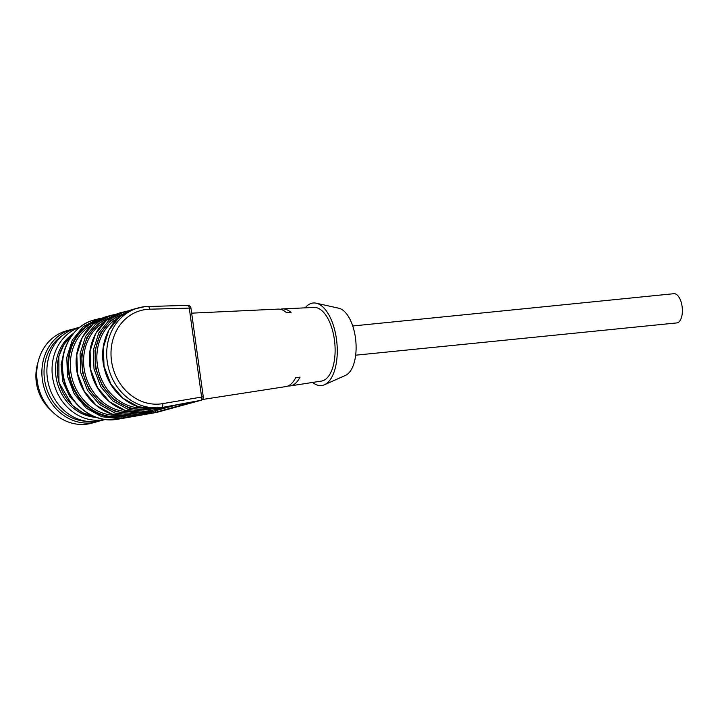 <?xml version="1.0" encoding="UTF-8"?>
<svg xmlns="http://www.w3.org/2000/svg" width="718" height="718" viewBox="0 0 718 718"><rect width="100%" height="100%" fill="white"/><g stroke="black" fill="none" stroke-linecap="round" stroke-linejoin="round"><path stroke-width="1.08" d="M155.33 410.759L155.635 412.303L193.932 401.712M155.635 412.303L139.05 415.201L177.373 404.728L193.95 401.829M288.044 385.952A38.709 18.327 -95.7 0 0 290.296 385.898L321.431 381.079A37.022 17.537 -95.7 0 0 334.391 339.623A37.022 17.537 -95.7 0 0 314.026 307.43L282.551 308.902A38.709 18.327 -95.7 0 0 280.334 309.296M191.661 313.156L278.054 309.108A38.951 18.444 -95.7 0 1 286.545 312.707L291.059 312.536A38.709 18.327 -95.7 0 0 282.551 308.902M290.296 385.898A38.709 18.327 -95.7 0 0 300.025 377.121L295.583 377.847A38.951 18.444 -95.7 0 1 285.845 386.589L202.323 399.522M125.381 312.752L110.931 320.354L100.323 333.538L95.009 350.474L95.736 368.819L102.396 386.051L114.072 399.782L129.15 408.12L145.557 409.915L152.44 408.784M112.116 316.378L97.666 323.98L87.057 337.164L81.744 354.1L82.471 372.445L89.131 389.677L100.807 403.408L115.885 411.746L132.292 413.541L139.175 412.41M94.309 319.914L103.239 317.832L98.142 318.873L83.261 326.6L72.303 340.09L66.792 357.465L67.492 376.313L74.295 394.029L86.277 408.156L101.759 416.736L118.614 418.594L121.477 418.199L114.665 419.662C92.514 422.39 69.44 404.189 63.839 379.912C56.767 354.127 71.082 325.604 94.309 319.914A51.068 44.839 74.7 0 0 63.66 377.363A51.068 44.839 74.7 0 0 114.781 419.635A51.068 44.839 74.7 0 0 117.653 419.24L156.506 412.437L200.717 400.357L160.069 407.851C172.517 405.634 161.882 408.542 150.044 410.588L146.804 411.477C159.252 409.26 148.617 412.168 136.779 414.214L133.539 415.103C145.987 412.886 135.361 415.794 123.514 417.84L121.477 418.199A1.274 0.61 80.1 0 0 121.827 416.781L125.91 416.036M305.159 307.842A41.491 19.646 84.3 0 1 316.216 303.202A41.491 19.646 84.3 0 1 336.455 339.058A41.491 19.646 84.3 0 1 324.41 384.785A41.491 19.646 84.3 0 1 312.662 382.443M324.41 384.785L345.529 375.37A34.15 16.173 -95.7 0 0 355.437 337.738A34.15 16.173 -95.7 0 0 338.779 308.228L316.216 303.202M355.661 355.195L676.787 322.921A14.683 6.956 -95.7 0 0 682.1 306.46A14.683 6.956 -95.7 0 0 673.852 293.698L352.726 325.981M37.91 362.787A41.491 36.43 74.7 0 0 50.87 410.22M71.719 329.4L66.559 330.81A47.873 42.039 74.7 0 0 37.821 384.66A47.873 42.039 74.7 0 0 85.747 424.302A47.873 42.039 74.7 0 0 91.805 423.171L96.966 421.762L90.908 422.893A47.873 42.039 -105.3 0 1 42.981 383.25A47.873 42.039 -105.3 0 1 71.719 329.4A47.873 42.039 -105.3 0 1 74.25 328.808M99.443 420.99L96.966 421.762M86.366 421.269A46.284 40.63 -105.3 0 1 45.88 386.096A46.284 40.63 -105.3 0 1 62.852 335.225M79.967 327.148L76.727 328.027A47.873 42.039 74.7 0 0 47.989 381.886A47.873 42.039 74.7 0 0 95.916 421.52A47.873 42.039 74.7 0 0 101.974 420.398L105.214 419.509M105.052 419.491L101.076 420.111A47.873 42.039 -105.3 0 1 53.41 381.671A47.873 42.039 -105.3 0 1 79.842 327.246M96.383 417.391A45.324 39.795 -105.3 0 1 57.305 382.972A45.324 39.795 -105.3 0 1 73.442 333.466M156.946 412.32A3.195 2.8 -105.3 0 1 156.506 412.437A3.195 1.526 80.1 0 1 156.434 412.455L117.519 419.267M147.89 306.451A3.195 1.49 88.4 0 1 148.061 306.424A3.195 1.49 88.4 0 1 149.622 309.207L189.265 308.121L201.578 396.821A3.195 1.526 -99.9 0 1 200.717 400.357A3.195 2.8 -105.3 0 0 200.941 400.303L156.73 412.392A3.195 3.195 0 0 1 156.434 412.455A3.195 1.526 80.1 0 1 156.371 412.464M187.542 305.356A3.195 1.49 88.4 0 1 187.703 305.338A3.195 1.49 88.4 0 1 189.265 308.121L190.952 308.085L203.266 396.785L162.717 403.624A3.195 1.526 -99.9 0 1 161.864 407.16A51.068 44.839 -105.3 0 1 158.992 407.555A51.068 44.839 -105.3 0 1 107.871 365.274A51.068 44.839 -105.3 0 1 138.529 307.834A51.068 44.839 -105.3 0 1 144.991 306.631M190.952 308.085A3.195 3.195 0 0 0 187.703 305.338L145.108 306.613L134.697 308.875L119.807 316.611L108.858 330.101L103.347 347.476L104.038 366.324L110.85 384.04L122.823 398.167L138.314 406.747L155.16 408.596L158.032 408.21A1.274 0.61 -99.9 0 1 158.005 408.21L160.042 407.851A1.274 0.61 -99.9 0 0 160.033 407.86A1.274 0.61 -99.9 0 0 160.069 407.851M157.197 407.115A1.274 0.61 -99.9 0 0 157.538 407.95M150.331 408.802L150.044 410.588M148.357 409.529A1.274 0.61 80.1 0 1 148.007 410.947L145.144 411.342L128.289 409.493L112.807 400.904L100.825 386.778L94.013 369.061L93.322 350.213L98.833 332.838L109.791 319.357L124.672 311.621L129.77 310.58L121.432 312.501L106.551 320.237L95.593 333.726L90.082 351.102L90.773 369.95L97.585 387.666L109.558 401.793L125.049 410.373L141.895 412.222L144.767 411.827A1.274 0.61 -99.9 0 1 144.74 411.836L146.777 411.477A1.274 0.61 -99.9 0 0 146.804 411.477L151.911 410.714M143.932 410.741A1.274 0.61 -99.9 0 0 144.273 411.576M137.066 412.428L136.779 414.214M135.092 413.155A1.274 0.61 80.1 0 1 134.742 414.573L131.879 414.968L115.024 413.119L99.542 404.53L87.56 390.404L80.757 372.687L80.057 353.839L85.568 336.464L96.526 322.974L111.407 315.247L116.504 314.206L108.167 316.126L93.286 323.863L82.328 337.352L76.817 354.728L77.508 373.575L84.32 391.292L96.293 405.419L111.784 413.999L128.63 415.848L131.502 415.453A1.274 0.61 -99.9 0 0 131.502 415.453L133.512 415.103A1.274 0.61 -99.9 0 0 133.503 415.103A1.274 0.61 -99.9 0 0 133.539 415.103M130.667 414.367A1.274 0.61 -99.9 0 0 131.008 415.201M123.81 416.054L123.514 417.84M151.139 411.899L151.399 413.191M121.827 416.781A49.793 43.717 -105.3 0 1 119.026 417.167A49.793 43.717 -105.3 0 1 69.206 376.07A49.793 43.717 -105.3 0 1 98.851 320.004M122.536 416.009L121.701 416.153A49.156 43.152 -105.3 0 1 118.937 416.539A49.156 43.152 -105.3 0 1 70.068 377.363A49.156 43.152 -105.3 0 1 96.625 321.368M135.801 412.383L134.966 412.536A49.156 43.152 -105.3 0 1 132.202 412.913A49.156 43.152 -105.3 0 1 83.333 373.737A49.156 43.152 -105.3 0 1 109.89 317.742M149.066 408.757L148.231 408.91A49.156 43.152 -105.3 0 1 145.467 409.287A49.156 43.152 -105.3 0 1 96.598 370.111A49.156 43.152 -105.3 0 1 123.155 314.125M149.622 309.207A47.873 42.039 74.7 0 0 146.903 309.386A47.873 42.039 74.7 0 0 111.505 360.912A47.873 42.039 74.7 0 0 160.033 404.001A47.873 42.039 74.7 0 0 162.717 403.624M116.621 415.291A47.873 42.039 -105.3 0 1 72.24 378.889A47.873 42.039 -105.3 0 1 91.94 324.985M129.886 411.665A47.873 42.039 -105.3 0 1 85.505 375.263A47.873 42.039 -105.3 0 1 105.196 321.359M143.151 408.039A47.873 42.039 -105.3 0 1 98.77 371.637A47.873 42.039 -105.3 0 1 118.461 317.733M72.024 335.252A45.485 39.93 74.7 0 0 59.091 382.488A45.485 39.93 74.7 0 0 94.255 416.575M64.916 348.786L61.057 364.699L62.771 381.482L69.825 396.803L81.251 408.533M160.042 407.851L165.176 407.088M133.512 415.103L138.646 414.34M200.941 400.303A3.195 3.195 0 0 0 203.266 396.785M134.697 308.875C111.676 314.484 97.361 342.944 104.442 368.81C110.069 393.168 133.153 411.342 155.115 408.605L158.005 408.21M121.432 312.501C98.411 318.11 84.096 346.57 91.177 372.436C96.804 396.794 119.897 414.968 141.85 412.231L144.74 411.836M108.167 316.126C85.146 321.736 70.831 350.196 77.921 376.053C83.539 400.42 106.632 418.594 128.585 415.857L131.475 415.462M94.363 416.619L82.669 412.751L72.294 405.302L58.939 382.532L58.858 356.128L64.001 344.434L72.096 335.162"/></g></svg>
